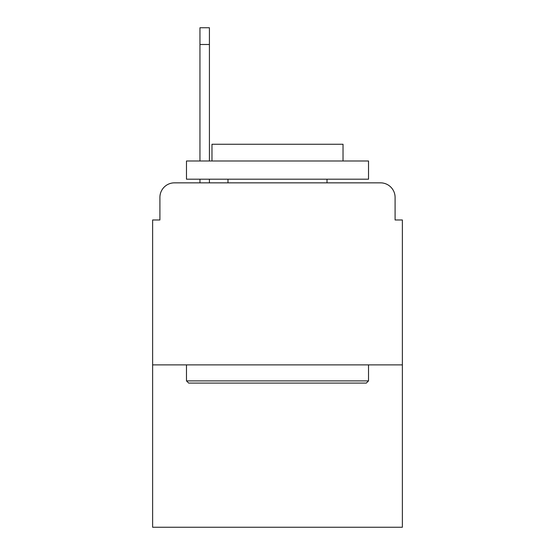<?xml version="1.0" encoding="UTF-8"?>
<svg xmlns="http://www.w3.org/2000/svg" width="555" height="555" viewBox="0 0 555 555"><rect width="100%" height="100%" fill="white"/><g stroke="black" fill="none" stroke-linecap="round" stroke-linejoin="round"><path stroke-width="0.83" d="M159.909 197.407L159.909 219.974L159.909 197.407A14.562 14.562 0 0 1 174.471 182.845L199.953 182.845L199.953 179.203M402.375 364.878L152.625 364.878L152.625 527.25L402.375 527.25L402.375 219.974L395.091 219.974L395.091 197.407A14.562 14.562 0 0 0 380.529 182.845L174.471 182.845M152.625 364.878L152.625 219.974L159.909 219.974M209.422 179.203L209.422 182.845L220.703 182.845M334.297 182.845L380.529 182.845M395.091 219.974L395.091 197.407M366.335 383.082L188.665 383.082L186.48 380.896L368.52 380.896L366.335 383.082M186.48 160.999L368.52 160.999L368.52 179.203L186.48 179.203L186.48 160.999M343.032 160.999L343.032 144.251L211.968 144.251L211.968 160.999M186.48 364.878L186.48 380.896M368.52 364.878L368.52 380.896M227.987 179.203L227.987 182.845M327.013 179.203L327.013 182.845M199.953 160.999L199.953 27.75L209.422 27.75L209.422 160.999M199.953 44.497L209.422 44.497"/></g></svg>
